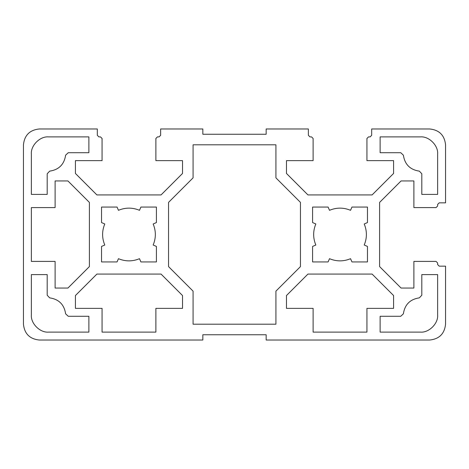 <?xml version="1.0" encoding="UTF-8"?>
<svg xmlns="http://www.w3.org/2000/svg" width="469" height="469" viewBox="0 0 469 469"><rect width="100%" height="100%" fill="white"/><g stroke="black" fill="none" stroke-linecap="round" stroke-linejoin="round"><path stroke-width="0.7" d="M313.116 332.111L366.934 332.111L366.934 308.368L393.579 308.368L393.579 295.546L372.105 274.072L307.945 274.072L286.471 295.546L286.471 308.368L313.116 308.368L313.116 332.111M31.364 207.591L31.364 261.409L55.108 261.409L55.108 288.054L67.929 288.054L89.403 266.58L89.403 202.42L67.929 180.946L55.108 180.946L55.108 207.591L31.364 207.591M102.066 332.111L155.884 332.111L155.884 308.368L182.529 308.368L182.529 295.546L161.055 274.072L96.895 274.072L75.421 295.546L75.421 308.368L102.066 308.368L102.066 332.111M445.55 324.196C444.542 333.74 439.265 339.017 429.721 340.025C439.265 339.017 444.542 333.74 445.55 324.196L445.55 266.158L439.219 266.158L437.636 264.575L437.636 262.992L436.053 261.409L413.893 261.409L413.893 288.054L401.071 288.054L379.597 266.58L379.597 202.42L401.071 180.946L413.893 180.946L413.893 207.591L436.053 207.591L437.636 206.008L436.053 207.591M437.636 206.008L437.636 204.425L439.219 202.843L445.55 202.843L445.55 144.804C444.542 135.26 439.265 129.983 429.721 128.975C439.265 129.983 444.542 135.26 445.55 144.804M436.053 261.409L437.636 262.992M429.721 340.025L266.158 340.025L266.158 334.749L202.843 334.749L202.843 340.025L39.279 340.025C29.735 339.017 24.458 333.74 23.45 324.196L23.45 144.804C24.458 135.26 29.735 129.983 39.279 128.975L97.318 128.975L97.318 135.307L98.9 136.889L100.483 136.889L102.066 138.472L100.483 136.889M155.884 138.472L157.467 136.889L155.884 138.472L155.884 160.633L182.529 160.633L182.529 173.454L161.055 194.928L96.895 194.928L75.421 173.454L75.421 160.633L102.066 160.633L102.066 138.472M311.533 136.889L313.116 138.472L311.533 136.889L309.95 136.889L308.368 135.307L308.368 128.975L266.158 128.975L266.158 134.251L202.843 134.251L202.843 128.975L160.633 128.975L160.633 135.307L159.05 136.889L157.467 136.889M366.934 138.472L368.517 136.889L366.934 138.472L366.934 160.633L393.579 160.633L393.579 173.454L372.105 194.928L307.945 194.928L286.471 173.454L286.471 160.633L313.116 160.633L313.116 138.472M68.251 316.282L65.619 313.82C64.224 304.574 58.901 299.251 49.655 297.856L47.193 295.224L47.193 274.6L31.364 274.6L31.364 314.963C30.596 323.446 40.029 332.879 48.512 332.111L88.876 332.111L88.876 316.282L68.251 316.282L65.619 313.82M421.807 295.224L419.345 297.856C410.099 299.251 404.776 304.574 403.381 313.82L400.749 316.282L380.125 316.282L380.125 332.111L420.488 332.111C428.971 332.879 438.404 323.446 437.636 314.963L437.636 274.6L421.807 274.6L421.807 295.224L419.345 297.856M400.749 152.718L403.381 155.18C404.776 164.426 410.099 169.749 419.345 171.144L421.807 173.776L421.807 194.401L437.636 194.401L437.636 154.037C438.404 145.554 428.971 136.121 420.488 136.889L380.125 136.889L380.125 152.718L400.749 152.718L403.381 155.18M47.193 173.776L49.655 171.144C58.901 169.749 64.224 164.426 65.619 155.18L68.251 152.718L88.876 152.718L88.876 136.889L48.512 136.889C40.029 136.121 30.596 145.554 31.364 154.037L31.364 194.401L47.193 194.401L47.193 173.776L49.655 171.144M429.721 128.975L371.683 128.975L371.683 135.307L370.1 136.889L368.517 136.889M329.508 210.305C336.519 207.409 343.531 207.409 350.542 210.305L351.955 207.064L367.462 207.064L367.462 222.57L364.22 223.983C367.116 230.994 367.116 238.006 364.22 245.017L367.462 246.43L367.462 261.937L351.955 261.937L350.542 258.695C343.531 261.591 336.519 261.591 329.508 258.695L328.095 261.937L312.589 261.937L312.589 246.43L315.83 245.017C312.934 238.006 312.934 230.994 315.83 223.983L312.589 222.57L312.589 207.064L328.095 207.064L329.508 210.305M118.458 210.305C125.469 207.409 132.481 207.409 139.492 210.305L140.905 207.064L156.412 207.064L156.412 222.57L153.17 223.983C156.066 230.994 156.066 238.006 153.17 245.017L156.412 246.43L156.412 261.937L140.905 261.937L139.492 258.695C132.481 261.591 125.469 261.591 118.458 258.695L117.045 261.937L101.538 261.937L101.538 246.43L104.78 245.017C101.884 238.006 101.884 230.994 104.78 223.983L101.538 222.57L101.538 207.064L117.045 207.064L118.458 210.305M193.081 324.196L275.919 324.196L275.919 291.143L300.453 266.609L300.453 202.391L275.919 177.857L275.919 144.804L193.081 144.804L193.081 177.857L168.547 202.391L168.547 266.609L193.081 291.143L193.081 324.196M49.655 297.856L47.193 295.224M403.381 313.82L400.749 316.282M419.345 171.144L421.807 173.776M65.619 155.18L68.251 152.718M39.279 340.025C29.735 339.017 24.458 333.74 23.45 324.196M23.45 144.804C24.458 135.26 29.735 129.983 39.279 128.975"/></g></svg>

